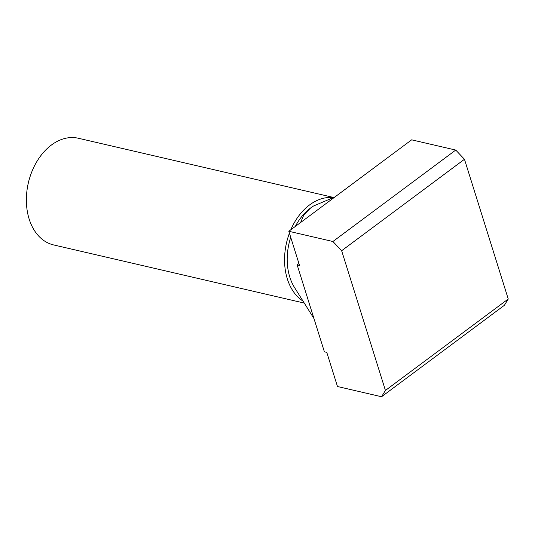 <?xml version="1.0" encoding="UTF-8"?>
<svg xmlns="http://www.w3.org/2000/svg" width="535" height="535" viewBox="0 0 535 535"><rect width="100%" height="100%" fill="white"/><g stroke="black" fill="none" stroke-linecap="round" stroke-linejoin="round"><path stroke-width="0.8" d="M304.261 303.077L53.634 244.936A54.757 38.654 -76.9 0 1 27.452 187.344A54.757 38.654 -76.9 0 1 29.519 178.443A54.757 38.654 -76.9 0 1 51.413 145.025A54.757 38.654 -76.9 0 1 78.377 138.257L333.358 197.408M290.766 229.836A54.757 38.654 -76.9 0 1 309.598 204.918A54.757 38.654 -76.9 0 1 332.89 197.555M29.519 178.443L29.325 179.091A46.659 32.936 103.1 0 0 27.566 186.675L27.452 187.344M324.391 351.809L297.146 264.878L299.533 265.434L288.833 231.28L332.91 241.506L341.644 250.728L385.427 390.443L381.562 396.743L337.478 386.517L326.778 352.364L324.391 351.809M298.945 263.541L297.146 264.878M300.576 222.54L303.88 214.823L310.567 208.021A51.106 36.072 -76.9 0 1 313.416 206.082A51.106 36.072 -76.9 0 1 313.497 206.028M295.293 226.465A51.106 36.072 -76.9 0 1 310.567 208.021L313.584 205.975L335.05 196.873M313.991 318.619L294.524 287.522A51.106 36.072 -76.9 0 1 290.726 237.319M303.024 301.105A54.757 38.654 -76.9 0 1 289.428 233.18M381.562 396.743L504.385 305.298L508.25 298.998L464.467 159.283L455.74 150.061L411.656 139.836L288.833 231.28M385.427 390.443L508.25 298.998M341.644 250.728L464.467 159.283M332.91 241.506L455.74 150.061"/></g></svg>
